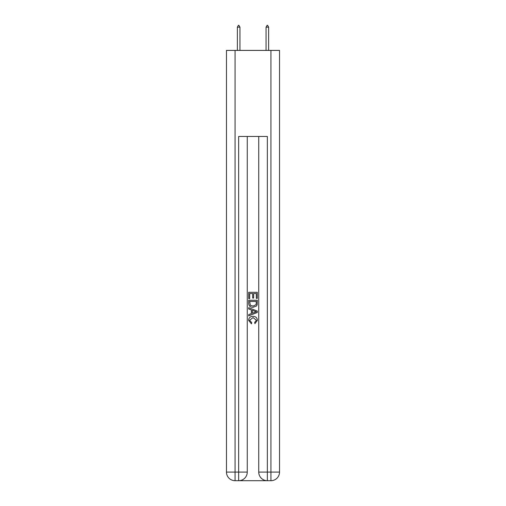<?xml version="1.0" encoding="UTF-8"?>
<svg xmlns="http://www.w3.org/2000/svg" width="506" height="506" viewBox="0 0 506 506"><rect width="100%" height="100%" fill="white"/><g stroke="black" fill="none" stroke-linecap="round" stroke-linejoin="round"><path stroke-width="0.76" d="M239.3 480.7L266.7 480.7M235.069 50.404L235.069 472.092L226.467 472.092L226.467 50.404L279.533 50.404L279.533 472.092L270.931 472.092L270.931 50.404M267.345 480.7L267.345 472.092L258.737 472.092A8.608 8.608 0 0 0 267.345 480.7L270.931 480.7L270.931 472.092L267.345 472.092L267.345 136.462L238.655 136.462L238.655 472.092L235.069 472.092L235.069 480.7L238.655 480.7A8.608 8.608 0 0 0 247.263 472.092L238.655 472.092L238.655 480.7M247.263 136.462L247.263 472.092M258.737 472.092L258.737 136.462M270.931 480.7A8.608 8.608 0 0 0 279.533 472.092M226.467 472.092A8.608 8.608 0 0 0 235.069 480.7M248.699 298.597L248.699 292.304L257.301 292.304L257.301 298.376L256.308 298.376L256.308 293.518L253.664 293.518L253.664 298.047L252.671 298.047L252.671 293.518L249.692 293.518L249.692 298.597L248.699 298.597M248.699 303.334L248.699 300.248L257.301 300.248L257.181 304.713L256.561 305.966L253.044 307.313C250.293 307.325 248.844 305.997 248.699 303.334M249.692 301.462L250.299 305.27L253.063 306.098L256.131 304.631L256.308 301.462L249.692 301.462M248.699 308.964L248.699 307.68L257.301 311.095L257.301 312.461L248.699 315.883L248.699 314.593L251.343 313.612L251.343 309.944L248.699 308.964M254.72 311.19L252.336 310.311L252.336 313.246L256.308 311.778L254.72 311.19M249.578 320.235L251.735 322.651L251.45 323.859L248.585 320.349C248.819 317.705 250.312 316.376 253.063 316.358C255.707 316.414 257.156 317.736 257.415 320.323L254.91 323.644L254.651 322.43L256.422 320.266L253.07 317.572L249.578 320.235M239.945 27.166L238.87 25.3L238.44 25.3L237.365 27.166L239.945 27.166L239.945 50.404M237.365 27.166L237.365 50.404M267.13 25.3L267.56 25.3L268.635 27.166L266.055 27.166L267.13 25.3M268.635 50.404L268.635 27.166M266.055 50.404L266.055 27.166"/></g></svg>
